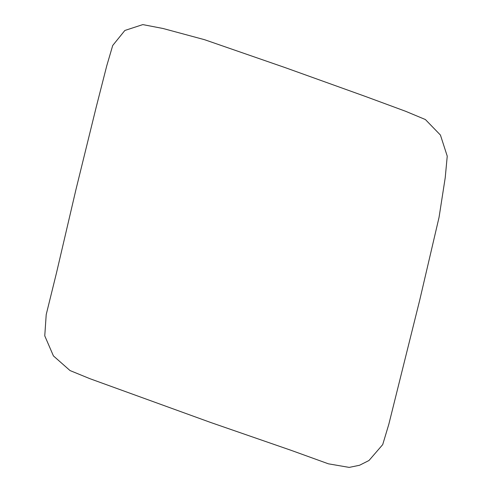 <?xml version="1.0" encoding="UTF-8"?>
<svg xmlns="http://www.w3.org/2000/svg" width="492" height="492" viewBox="0 0 492 492"><rect width="100%" height="100%" fill="white"/><g stroke="black" fill="none" stroke-linecap="round" stroke-linejoin="round"><path stroke-width="0.74" d="M75.934 189.648L96.26 106.936L106.782 65.707L112.717 45.479L124.863 30.467L142.803 24.6L163.024 28.493L204.555 39.698L285.175 67.619L365.574 96.506L405.679 111.309L425.396 119.544L440.432 135.06L447.24 156.155L445.223 177.723L439.055 217.316L419.664 300.36L388.815 424.295L382.702 444.62L368.994 460.5L359.547 465.26L349.197 467.4L328.416 463.821L291.043 450.303L210.416 422.388L89.919 378.692L70.03 370.556L53.425 355.907L44.76 335.845L46.211 314.591L56.543 272.691L75.934 189.648"/></g></svg>
